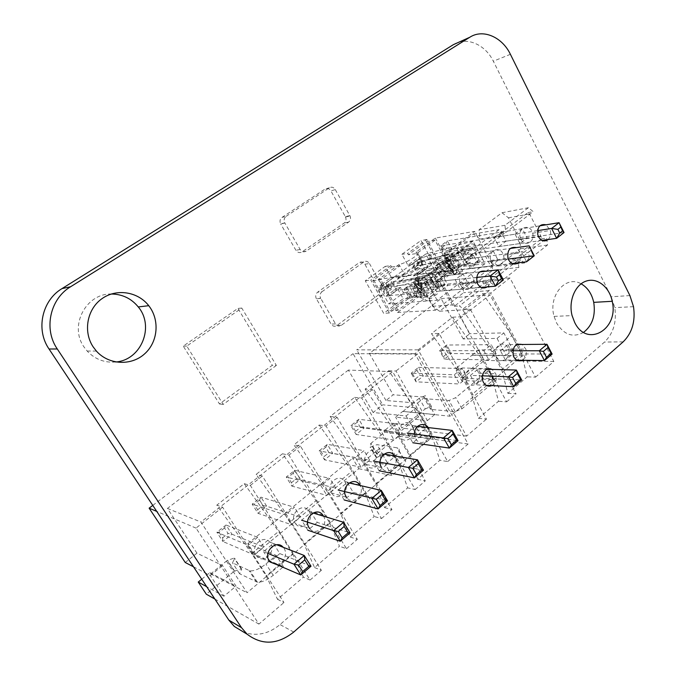 <?xml version="1.0" encoding="UTF-8"?>
<svg xmlns="http://www.w3.org/2000/svg" width="676" height="676" viewBox="0 0 676 676"><rect width="100%" height="100%" fill="white"/><g stroke="black" fill="none" stroke-linecap="round" stroke-linejoin="round"><path stroke-width="0.51" stroke-dasharray="3.38 2.54" d="M522.142 360.274C525.827 357.841 527.069 354.123 525.869 349.12L522.185 344.473M491.866 385.607C495.914 382.988 497.206 379.042 495.753 373.743L491.976 369.392M548.101 239.541C550.391 237.225 551.134 234.2 550.34 230.457L546.107 224.804M518.264 262.787C520.926 260.311 521.754 257.032 520.765 252.925L516.523 247.593M487.269 286.894C490.37 284.275 491.308 280.709 490.083 276.214L485.867 271.22M415.774 438.766C420.818 448.256 433.882 437.795 428.685 428.55L412.639 426.615C408.025 416.737 394.336 426.978 399.803 436.333L399.93 436.561C404.882 445.822 417.751 435.631 412.639 426.615M414.489 433.992L415.647 438.53L399.803 436.333M366.248 464.505L381.526 467.479C386.993 477.095 400.513 465.502 394.657 456.351L379.16 453.68C374.014 444.064 360.291 455.227 366.172 464.378L366.248 464.505C371.623 473.893 384.914 462.612 379.16 453.68M331.781 493.438C337.763 502.581 351.089 490.168 344.735 481.515C339.141 472.321 325.502 483.965 331.468 492.965L346.442 497.232C352.323 506.324 365.699 494.502 359.928 485.444M295.623 523.79C302.24 532.629 315.574 519.075 308.586 510.735C302.535 502.014 288.99 514.115 295.049 522.971L295.623 523.79L309.608 528.471C315.819 536.921 328.975 525.201 323.559 516.185M276.408 564.485C283.895 564.232 288.475 552.748 283.278 547.391L283.185 547.29M453.292 44.709C466.288 36.191 485.241 44.329 493.319 61.203L611.231 296.772L614.797 307.622C616.816 321.945 613.394 333.42 604.53 342.039L280.025 624.573C268.735 633.885 256.804 636.513 244.222 632.44M583.599 332.347C573.02 338.042 564.012 334.924 556.585 322.993L554.067 316.376C547.982 295.699 565.863 274.667 581.081 283.802M496.598 356.911C500.713 365.251 511.732 357.908 508.42 349.137C505.437 338.989 492.229 345.749 496.015 355.593L496.598 356.911M466.601 381.636C470.961 390.255 482.546 382.075 478.709 373.186C475.228 363.08 461.843 370.93 466.136 380.664L466.601 381.636M521.019 239.465C524.855 247.602 535.257 241.898 532.637 233.195C530.322 222.877 517.191 227.398 520.275 237.555L521.019 239.465M491.503 262.068C495.559 270.476 506.493 264.079 503.434 255.182C500.688 244.822 487.295 250.323 490.835 260.471L491.503 262.068M460.914 285.475C465.215 294.17 476.715 287.021 473.166 277.963C469.972 267.578 456.334 274.101 460.348 284.207L460.914 285.475M255.976 555.19L256.872 556.34C264.172 564.832 277.473 550.087 269.808 542.135C263.268 533.913 249.824 546.478 255.976 555.19M286.109 216.337L329.457 187.776C331.73 186.618 333.682 187.227 335.296 189.601L330.885 190.869C329.28 188.519 327.345 187.911 325.071 189.06L281.976 217.418C279.932 219.083 279.492 221.246 280.65 223.891L284.765 222.86C283.607 220.19 284.055 218.01 286.109 216.337L281.976 217.418M335.296 189.601L350.041 215.982C350.979 218.5 350.523 220.528 348.681 222.066L306.177 251.151C303.837 252.401 301.826 251.844 300.144 249.478L284.765 222.86M321.945 291.753L363.798 261.958C366.003 260.733 367.888 261.257 369.451 263.539L364.837 264.206C363.282 261.95 361.415 261.426 359.218 262.643L317.593 292.218C315.616 293.942 315.193 296.096 316.326 298.674L320.669 298.26C319.528 295.657 319.959 293.494 321.945 291.753L317.593 292.218M369.451 263.539L383.723 288.99C384.636 291.44 384.196 293.452 382.413 295.04L341.363 325.317C339.107 326.643 337.163 326.17 335.533 323.897L320.669 298.26M276.374 365.429L223.207 404.425L186.762 346.078L241.771 308.062L276.374 365.429L272.293 365.302L219.455 403.969L183.255 346.112L237.91 308.417L272.293 365.302M115.765 361.998C104.594 362.978 95.054 359.328 87.153 351.047L83.934 346.864C68.901 325.748 86.055 293.316 111.236 294.018M349.847 215.619L345.351 216.666L330.885 190.869M345.351 216.666L345.537 217.03C346.475 219.531 346.027 221.542 344.185 223.072L301.927 251.945C299.595 253.187 297.601 252.638 295.927 250.289L280.65 223.891M383.545 288.644L378.856 289.117L364.837 264.206M378.856 289.117L379.033 289.463C379.946 291.888 379.506 293.891 377.732 295.463L336.901 325.511C334.654 326.829 332.719 326.356 331.105 324.1L316.326 298.674M223.207 404.425L219.455 403.969M186.762 346.078L183.255 346.112M241.771 308.062L237.91 308.417M386.74 288.162L389.452 286.168L391.252 289.379L388.539 291.373L386.74 288.162L384.576 286.979L389.401 295.573L388.539 291.373M481.227 287.435L389.401 295.573L396.618 290.232L391.252 289.379M503.383 279.949L396.618 290.232L391.835 281.655L479.622 271.913M476.563 277.456L384.576 286.979L391.835 281.655L389.452 286.168M442.459 247.188L445.011 245.312L446.701 248.455L444.157 250.331L442.459 247.188L440.617 245.853L445.163 254.277L444.157 250.331M542.034 240.411L445.163 254.277L451.94 249.25L446.701 248.455M564.046 232.536L451.94 249.25L447.428 240.85L539.862 225.818M537.547 230.66L440.617 245.853L447.428 240.85L445.011 245.312M400.631 287.579L389.418 295.885L383.41 285.179L394.649 276.83L379.667 287.799L388.708 303.879L403.547 292.818L400.631 287.579L397.175 287.925L403.2 298.733L383.681 313.334L365.277 280.768L385.168 266.386L391.26 277.321L380.022 285.542L386.004 296.189L397.175 287.925M403.547 292.818L414.185 291.855C418.596 291.086 423.548 288.779 429.049 284.926C433.037 281.808 434.026 279.94 432.015 279.34L420.058 280.523L434.389 269.842L425.779 254.032L411.312 264.62L422.297 256.703L428.06 267.257L417.193 275.309L413.678 275.724L424.511 267.704L418.765 257.21L407.865 265.178L401.874 254.311L420.979 240.504L438.352 272.428L419.602 286.463L413.678 275.724M385.168 266.386L390.804 265.617L391.556 266.969L372.713 280.641L389.697 310.808L397.936 310.284L416.61 296.232L408.211 296.933L408.955 298.26L403.2 298.733M432.015 279.34L435.133 285.044C437.161 285.669 436.189 287.553 432.209 290.688C426.725 294.55 421.773 296.84 417.354 297.575L414.185 291.855M394.7 276.915L391.26 277.321M391.556 266.969L399.795 265.854L404.51 274.371L394.649 276.83M372.713 280.641L380.782 279.703L399.795 265.854L399.043 264.485C403.386 263.555 408.355 261.181 413.932 257.362C417.996 254.294 419.052 252.528 417.109 252.08L422.415 261.781C424.182 261.925 423.049 263.53 419.002 266.597C413.467 270.476 408.642 273.07 404.51 274.371M411.312 264.62L421.368 261.975L415.993 252.156L435.369 238.062L474.611 231.395L492.914 266.04L435.437 310.216L415.951 274.811L378.847 279.171L397.547 312.498L417.354 297.575M435.133 285.044L433.984 285.044L433.257 283.709L451.205 270.197L435.006 240.208L426.463 241.636L408.346 254.776L407.611 253.441L401.874 254.311M492.914 266.04L452.996 270.713L433.984 285.044M397.547 312.498L435.437 310.216M419.602 286.463L425.449 285.88L424.722 284.562L433.257 283.709L430.874 279.357M417.193 275.309L420.058 280.523M407.865 265.178L411.363 264.713M435.006 240.208L416.737 253.517L408.346 254.776M435.369 238.062L452.996 270.713M425.449 285.88L444.301 271.735L426.826 239.515L407.611 253.441M426.463 241.636L442.526 271.22L424.722 284.562M442.526 271.22L451.205 270.197M426.826 239.515L420.979 240.504M438.352 272.428L444.301 271.735M399.043 264.485L378.847 279.171M415.951 274.811L474.611 231.395M415.993 252.156L417.109 252.08M437.127 300.237L424.494 277.211L473.006 241.07L484.996 263.682L437.127 300.237L388.708 303.879M473.006 241.07L425.779 254.032M434.389 269.842L484.996 263.682M379.667 287.799L424.494 277.211M421.368 261.975L422.415 261.781M397.936 310.284L380.782 279.703M390.804 265.617L370.786 280.118L389.317 312.996L408.955 298.26M408.211 296.933L389.697 310.808M365.277 280.768L370.786 280.118M389.317 312.996L383.681 313.334M428.06 267.257L424.511 267.704M422.297 256.703L418.765 257.21M389.418 295.885L386.004 296.189M380.022 285.542L383.41 285.179M453.849 274.422L457.297 272.276L462.722 271.237L459.883 273.391L454.576 274.608L447.199 262.094L439.231 263.877L434.769 266.53L439.772 274.971L449.591 273.476L453.849 274.422L446.667 262.246M439.772 274.971L437.887 269.58L434.769 266.53M459.883 273.391L451.796 259.238L432.488 273.645L434.499 274.194L429.344 275.411L412.968 282.467L415.639 286.185L419.627 288.525L421.638 288.567L422.813 290.139L444.952 284.714L436.409 270.721C434.431 269.006 432.42 268.803 430.375 270.096L425.255 271.355L427.342 274.878L399.786 281.461L397.767 278.115L425.255 271.355C427.9 269.859 430.232 270.485 432.251 273.248L439.62 285.652L436.73 287.832L429.344 275.411L432.251 273.248L437.423 272.005M444.952 284.714L442.053 286.911L420.506 292.285L419.297 292.269L415.639 286.185C414.641 284.334 414.946 282.289 416.56 280.067L421.638 288.567M442.053 286.911L434.499 274.194M416.56 280.067L432.251 273.248M447.073 257.167L452.303 266.04L447.554 265.744L444.918 261.282L447.039 257.15L454.34 254.506L463.297 250.086L460.5 252.173L452.438 256.17L443.802 259.559L444.918 261.282M452.303 266.04L447.529 257.345M391.556 287.528L389.553 289.007L387.661 286.59L418.63 263.826L431.964 257.742L430.054 259.153L428.094 255.841L456.528 248.151L458.556 251.624L471.265 248.269L431.043 278.377L418.85 281.208L416.737 277.675L389.52 284.165L391.556 287.528L418.85 281.208L418.52 283.498L415.563 285.695L411.211 285.948L406.673 287.68L412.597 297.533L417.675 296.722L423.049 298.184C428.567 302.13 428.347 301.614 430.333 296.713L434.71 295.834L427.266 282.145C426.362 279.019 426.962 276.552 429.049 274.735L469.364 244.687C471.941 243.216 474.155 243.901 476.005 246.723L482.706 259.356L478.109 260.471C475.803 265.524 476.005 266.031 470.454 262.322L460.778 265.474L453.25 267.054M447.554 265.744L450.089 269.158C452.05 269.301 455.007 268.685 458.979 267.299L467.674 264.426C473.225 268.152 473.023 267.637 475.312 262.592L479.884 261.494L482.706 259.356M469.364 244.687L456.528 248.151C459.08 246.715 461.336 247.357 463.297 250.086L470.454 262.322L467.674 264.426L460.5 252.173L458.556 251.624L430.054 259.153M422.103 265.017L450.36 257.733L448.315 254.244L420.126 261.696L422.103 265.017L399.786 281.461M462.722 271.237L455.168 258.333L455.632 256.373L451.796 259.238C451.162 256.55 451.754 254.421 453.571 252.858L430.375 270.096M428.094 255.841L430.004 254.438L416.678 260.556L385.658 283.278L387.525 285.635L389.52 284.165M397.767 278.115L420.126 261.696M387.525 285.635L389.553 289.007M385.658 283.278L387.661 286.59M416.678 260.556L418.63 263.826M430.004 254.438L431.964 257.742M471.265 248.269L473.166 248.852L479.884 261.494M434.71 295.834L437.676 293.578L433.291 294.474C431.28 299.384 431.499 299.899 425.973 295.97L422.407 294.88L415.647 283.582L418.52 283.498L425.973 295.97L423.049 298.184L415.157 284.892C414.16 281.858 414.684 279.45 416.737 277.675L429.049 274.735M431.043 278.377L430.527 280.489L437.676 293.578M412.597 297.533L409.487 298.184L404.045 289.142L406.284 290.055L409.005 294.584L409.487 298.184M406.673 287.68L404.045 289.142M422.407 294.88L420.954 294.533L414.853 295.505L409.005 294.584M406.284 290.055L407.543 286.497L415.647 283.582M433.291 294.474L430.333 296.713M478.109 260.471L475.312 262.592M436.848 288.027L439.73 285.838M429.344 275.411L427.342 274.878L432.488 273.645M454.576 274.608L457.407 272.47M455.632 256.373L450.36 257.733L450.047 259.973L447.199 262.094L446.709 261.071C445.864 258.147 446.397 255.874 448.315 254.244L453.571 252.858M450.047 259.973L457.297 272.276L452.895 271.346L447.816 271.752L441.952 261.832L455.311 258.629M441.952 261.832L438.563 263.446C437.161 265.22 436.933 267.265 437.887 269.58L441.546 272.107L447.816 271.752M416.315 279.982L412.968 282.467M407.543 286.497L404.163 289.015M438.563 263.446L435.302 265.871M447.039 257.15L443.802 259.559M415.039 267.35L417.667 265.423L419.407 268.592L416.788 270.535L415.039 267.35L413.036 266.09L417.717 274.6L416.788 270.535M512.188 263.496L417.717 274.6L424.714 269.42L419.407 268.592M530.635 250.526L527.745 252.773L529.68 256.525L532.57 254.277L529.131 245.844L521.407 251.818L527.745 252.773M508.251 259.043L424.714 269.42L420.066 260.936L413.036 266.09L521.407 251.818L526.596 261.806L529.68 256.525M532.57 254.277L534.268 255.807M417.667 265.423L420.066 260.936L510.262 248.455M514.284 259.812L541.315 238.881L541.07 236.439L529.595 213.996L527.888 212.644L500.443 233.296L500.705 235.789L498.939 234.428L470.521 255.815L470.783 258.35L468.958 256.99L439.518 279.146L439.78 281.723L452.438 304.952L454.297 306.279L483.281 283.827L483.027 281.309L484.819 282.636L512.805 260.961L512.552 258.485L514.284 259.812L519.607 259.161L524.542 262.964L547.442 245.075L546.74 238.087L519.607 259.161M498.136 260.294L490.666 266.031L485.647 256.525L493.15 250.821L498.136 260.294L477.476 262.863L472.583 253.669L465.206 259.221L470.133 268.44L477.476 262.863M515.061 234.183L522.311 228.674L527.136 238.036L519.928 243.58L515.061 234.183L494.131 237.462L498.905 246.588L506.003 241.188L501.262 232.096L494.131 237.462M468.105 283.345L460.373 289.286L455.176 279.67L462.959 273.763L468.105 283.345L447.968 285.28L442.915 275.985L435.276 281.731L440.363 291.052L447.968 285.28M439.78 281.723L420.168 283.743L419.162 274.11L443.709 255.917L450.605 261.012L449.625 251.531L473.344 233.964L480.011 239.05L479.056 229.73L501.981 212.737L508.437 217.816L519.709 239.608L520.638 248.726L498.187 266.031L491.646 261.08L492.593 270.341L469.372 288.238L462.612 283.295L463.584 292.7L439.561 311.222L432.572 306.27L420.168 283.743M432.572 306.27L452.438 304.952M541.07 236.439L519.709 239.608M508.437 217.816L529.595 213.996M541.315 238.881L546.74 238.087M547.442 245.075L520.638 248.726M512.552 258.485L491.646 261.08M498.187 266.031L524.542 262.964M512.805 260.961L518.112 260.319L490.015 282.145L495.128 285.948L518.838 267.426L518.112 260.319M518.838 267.426L492.593 270.341M484.819 282.636L490.015 282.145M483.027 281.309L462.612 283.295M469.372 288.238L495.128 285.948M483.281 283.827L488.478 283.345L459.359 305.958L464.649 309.76L489.213 290.57L488.478 283.345M489.213 290.57L463.584 292.7M454.297 306.279L459.359 305.958M439.561 311.222L464.649 309.76M527.888 212.644L533.263 211.656L528.378 207.743L504.972 225.294L505.707 232.443L533.263 211.656M501.981 212.737L528.378 207.743M498.939 234.428L504.195 233.583L499.142 229.663L474.907 247.839L475.65 255.114L504.195 233.583M500.705 235.789L480.011 239.05M473.344 233.964L499.142 229.663M500.443 233.296L505.707 232.443M504.972 225.294L479.056 229.73M468.958 256.99L474.087 256.297L468.857 252.368L443.735 271.203L444.504 278.613L474.087 256.297M470.783 258.35L450.605 261.012M443.709 255.917L468.857 252.368M470.521 255.815L475.65 255.114M474.907 247.839L449.625 251.531M439.518 279.146L444.504 278.613M443.735 271.203L419.162 274.11M519.928 243.58L498.905 246.588M527.136 238.036L506.003 241.188M522.311 228.674L501.262 232.096M490.666 266.031L470.133 268.44M465.206 259.221L485.647 256.525M493.15 250.821L472.583 253.669M460.373 289.286L440.363 291.052M435.276 281.731L455.176 279.67M462.959 273.763L442.915 275.985M267.899 553.407L263.539 551.599L273.391 543.47L279.822 553.593L311.011 566.218M268.262 558.976L263.539 551.599M276.729 544.772L273.391 543.47M317.247 522.396L307.842 530.237L301.589 520.199L311.053 512.383L317.247 522.396L350.058 532.874M353.235 492.407L344.194 499.953L338.161 490.015L347.261 482.503L353.235 492.407L387.517 500.882M349.154 482.943L347.261 482.503M379.16 470.809L373.338 460.981L382.101 453.748L387.863 463.55L379.16 470.809M384.036 454.078L382.101 453.748M421.216 435.758L412.825 442.755L407.205 433.029L415.647 426.066L421.216 435.758L458.041 440.667M417.641 426.303L415.647 426.066M355.627 431.288L360.359 427.494L357.232 422.196L358.821 419.289L364.034 428.145L356.142 434.474L350.886 425.601L358.821 419.289L396.863 423.827L388.59 430.578L350.886 425.601L352.483 425.973L355.627 431.288L356.142 434.474L394.091 440.017L402.321 433.24L396.863 423.827M360.359 427.494L402.321 433.24M357.232 422.196L352.483 425.973M328.992 452.624L325.764 447.267L327.328 444.352L332.71 453.292L324.548 459.849L319.123 450.884L327.328 444.352L363.984 450.638L355.399 457.644L361.085 467.184L369.62 460.153L328.992 452.624L324.1 456.545L324.548 459.849L361.085 467.184M325.764 447.267L320.846 451.179L319.123 450.884L355.399 457.644M320.846 451.179L324.1 456.545M369.62 460.153L363.984 450.638M291.457 482.689L296.527 478.633L293.19 473.217L294.736 470.293L300.305 479.326L291.855 486.112L286.244 477.053L294.736 470.293L329.863 478.456L320.956 485.723L286.244 477.053L288.103 477.273L291.457 482.689L291.855 486.112L326.854 495.364L335.71 488.072L329.863 478.456M296.527 478.633L335.71 488.072M293.19 473.217L288.103 477.273M257.666 509.763L262.913 505.563L259.466 500.096L260.987 497.156L266.733 506.273L257.978 513.304L252.182 504.169L260.987 497.156L294.449 507.338L285.196 514.875L252.182 504.169L254.193 504.296L257.666 509.763L257.978 513.304L291.305 524.627L300.499 517.055L294.449 507.338M262.913 505.563L266.733 506.273L300.499 517.055M259.466 500.096L254.193 504.296M224.508 527.948L219.049 532.299L216.878 532.265L226.012 524.998L231.952 534.209L222.877 541.493L216.878 532.265L248.041 545.177L254.37 555.021L263.927 547.154L257.657 537.335L226.012 524.998L224.508 527.948L228.082 533.465L231.952 534.209L263.927 547.154M219.049 532.299L222.641 537.826L222.877 541.493L254.37 555.021M222.641 537.826L228.082 533.465M257.657 537.335L248.041 545.177M423.48 470.175L387.863 463.55M313.03 512.983L311.053 512.383M285.196 514.875L291.305 524.627M279.822 553.593L270.037 561.748M320.956 485.723L326.854 495.364M388.59 430.578L394.091 440.017M427.004 427.418L432.217 436.544L409.487 455.607L397.049 434.178L365.116 389.131L388.607 370.761L420.066 415.275L425.838 425.373M397.049 434.178L420.066 415.275M362.792 462.308L330.167 416.458L354.562 397.387L386.697 442.679L399.279 464.175L375.687 483.965L362.792 462.308L386.697 442.679M327.209 491.537L293.857 444.867L319.199 425.043L352.044 471.138L365.082 492.872L340.569 513.43L327.209 491.537L352.044 471.138M290.198 521.923L256.094 474.4L282.45 453.782L316.03 500.713L329.55 522.683L304.073 544.053L290.198 521.923L316.03 500.713M292.607 553.678L303.38 577.143L277.498 599.308L266.099 575.918L251.7 553.543L278.58 531.471L292.607 553.678L266.099 575.918M329.55 522.683L339.462 546.25L314.577 567.561L304.073 544.053M365.082 492.872L374.191 516.506L350.236 537.023L340.569 513.43M399.279 464.175L407.645 487.869L384.568 507.625L375.687 483.965M251.7 553.543L216.793 505.141L244.23 483.678L278.58 531.471M432.217 436.544L439.882 460.263L417.633 479.309L409.487 455.607M314.577 567.561L321.379 570.316L262.322 476.022L256.094 474.4M282.45 453.782L288.931 455.117L346.484 548.701L339.462 546.25M384.568 507.625L391.962 509.543L337.087 417.295L330.167 416.458M354.562 397.387L361.685 397.97L415.216 489.525L407.645 487.869M417.633 479.309L425.288 480.856L372.332 389.604L365.116 389.131M388.607 370.761L396.009 371.006L447.698 461.564L439.882 460.263M350.236 537.023L357.35 539.347L300.44 446.075L293.857 444.867M319.199 425.043L326.018 425.981L381.509 518.551L374.191 516.506M277.498 599.308L283.962 602.527L222.624 507.203L216.793 505.141M244.23 483.678L250.34 485.427L310.081 580.042L303.38 577.143M222.624 507.203L196.023 528.1L258.908 624.092L283.962 602.527M447.698 461.564L468.113 443.988L417.565 354.072L396.009 371.006M337.087 417.295L326.018 425.981M381.509 518.551L391.962 509.543M415.216 489.525L425.288 480.856M372.332 389.604L361.685 397.97M262.322 476.022L250.34 485.427M310.081 580.042L321.379 570.316M346.484 548.701L357.35 539.347M300.44 446.075L288.931 455.117M258.908 624.092L214.892 599.063M201.735 579.222L209.797 572.665L210.633 573.932L227.246 560.404L234.268 571.178L206.315 594.187M234.268 571.178L241.188 568.93L241.721 569.184L239.583 573.747L257.311 582.146C261.73 582.475 267.037 580.194 273.222 575.318L283.464 566.699L254.683 554.379L247.788 543.665L276.256 555.376L265.938 563.961C259.711 568.829 254.396 571.127 250.002 570.865L232.493 562.855L234.69 558.351L234.158 558.106L227.246 560.404M358.795 468.705L391.852 475.456L400.86 467.868C406.082 463.06 407.011 459.993 403.673 458.658L383.148 455.092L376.219 457.567L377.335 454.086L376.693 453.976L370.6 443.642L371.234 443.735L370.076 447.174L377.005 444.647L397.387 447.875C400.691 449.134 399.719 452.159 394.463 456.934L385.388 464.488L352.585 458.311L358.795 468.705L254.683 554.379M468.113 443.988L400.074 434.727L376.693 453.976M193.488 566.792L210.304 575.546L223.95 596.207L236.034 586.16L222.556 565.558L196.944 553.171L185.249 562.5M210.304 575.546L222.556 565.558M406.09 415.951L417.312 435.454L427.139 427.283L416.036 407.839L382.734 404.823L373.127 412.487L406.09 415.951L416.036 407.839M209.797 572.665L236.034 586.16M223.95 596.207L206.695 586.709M417.312 435.454L383.934 431.001L393.432 423.277L427.139 427.283M370.6 443.642L384.636 432.201L383.934 431.001M384.636 432.201L430.832 438.454L392.621 371.648L200.907 522.024L247.044 592.734L430.832 438.454M373.127 412.487L348.368 370.085L392.621 371.648M348.368 370.085L167.428 508.437L196.944 553.171M167.428 508.437L200.907 522.024M210.633 573.932L247.044 592.734M393.432 423.277L400.074 434.727M391.852 475.456L385.388 464.488M377.335 454.086L371.234 443.735M376.219 457.567L370.076 447.174M376.862 457.686L370.71 447.275M383.148 455.092L377.005 444.647M234.8 571.431L227.761 560.649M241.188 568.93L234.158 558.106M241.721 569.184L234.69 558.351M239.583 573.747L232.493 562.855M283.464 566.699L276.256 555.376M247.788 543.665L352.585 458.311M417.565 354.072L353.058 353.658L382.734 404.823M152.768 505.403L353.058 353.658M196.023 528.1L156.756 511.411M482.41 375.822L470.437 375.383L478.194 369.011L483.332 378.399L521.686 379.946M486.188 385.32L475.617 384.796L470.437 375.383M487.1 369.257L478.194 369.011M512.839 350.743L500.434 350.726L507.913 344.574L516.794 344.506M516.887 360.198L505.445 360.038L500.434 350.726M416.906 370.237L412.512 373.727L411.169 373.211L418.503 367.389L423.353 375.983L416.053 381.822L411.169 373.211L454.289 374.791L459.393 383.985L466.998 377.74L461.936 368.572L418.503 367.389L416.906 370.237L419.813 375.383L423.353 375.983L466.998 377.74M412.512 373.727L415.436 378.881L416.053 381.822L459.393 383.985M415.436 378.881L419.813 375.383M461.936 368.572L454.289 374.791M440.828 351.233L443.659 356.337L444.326 359.193L439.586 350.658L446.692 345.022L451.399 353.531L444.326 359.193L488.816 359.809L496.159 353.768L491.258 344.701L483.872 350.709L439.586 350.658L440.828 351.233L445.078 347.853L446.692 345.022L491.258 344.701M443.659 356.337L447.901 352.957L451.399 353.531L496.159 353.768M447.901 352.957L445.078 347.853M483.872 350.709L488.816 359.809M552.123 354.072L512.89 353.861L505.445 360.038M507.913 344.574L512.89 353.861M483.332 378.399L475.617 384.796M487.573 369.265L492.162 377.698L471.713 394.75L461.7 376.65L431.465 333.64L452.548 317.196L482.368 359.725L487.48 369.113M461.7 376.65L482.368 359.725M491.984 351.85L462.359 309.54L482.706 293.671L511.943 335.516L521.424 353.295L501.685 369.764L491.984 351.85L511.943 335.516M492.162 377.698L498.525 401.274L478.481 418.334L471.713 394.75M521.424 353.295L527.221 376.853L507.853 393.331L501.685 369.764M452.548 317.196L460.331 316.824L488.655 368.834M488.917 369.307L506.645 401.857L498.525 401.274M478.481 418.334L486.466 419.112L439.096 333.454L431.465 333.64M482.706 293.671L490.692 293.029L517.875 344.05M518.12 344.498L535.519 377.149L527.221 376.853M507.853 393.331L516.033 393.821L470.209 309.084L462.359 309.54M535.519 377.149L553.847 361.474L509.957 277.946L490.692 293.029M506.645 401.857L516.033 393.821M470.209 309.084L460.331 316.824M439.096 333.454L418.165 349.847L466.592 436.121L486.466 419.112M509.957 277.946L443.017 284.511L469.795 333.699L463.221 338.946L497.054 338.406L506.189 355.399L472.085 355.137L478.6 349.855L512.89 349.847L503.823 332.896L469.795 333.699M418.165 349.847L356.708 349.855L443.017 284.511M402.735 411.388L434.752 414.532L424.866 397.099L393.187 394.792L386.004 400.522L417.447 403.133L427.409 420.607L395.629 417.151L402.735 411.388L450.098 416.213L522.489 355.694L490.007 294.804L414.912 353.692L450.098 416.213M427.409 420.607L434.752 414.532M506.189 355.399L512.89 349.847M417.447 403.133L424.866 397.099M497.054 338.406L503.823 332.896M553.847 361.474L484.362 360.435L462.578 378.298L456.773 367.803L456.19 370.592L462.316 367.947L488.064 368.673C489.187 369.104 488.866 370.102 487.117 371.656L455.717 397.657L448.948 400.513L424.562 398.679L425.348 395.646L419.204 398.274L425.255 408.912L401.924 428.043L395.629 417.151M478.6 349.855L484.362 360.435M463.221 338.946L441.132 298.581L369.383 353.421L393.187 394.792M369.383 353.421L414.912 353.692M402.837 411.557L419.204 398.274M386.004 400.522L356.708 349.855M425.255 408.912L431.389 406.31L430.637 409.402L455.176 411.633L461.945 408.811L493.134 382.684C494.874 381.12 495.178 380.115 494.046 379.65L468.155 378.526L462.316 367.947M430.637 409.402L424.562 398.679M431.389 406.31L425.348 395.646M468.155 378.526L462.029 381.146L456.19 370.592M462.029 381.146L462.578 378.298M456.773 367.803L472.085 355.137M466.592 436.121L401.924 428.043M472.169 355.306L522.489 355.694M441.132 298.581L490.007 294.804M510.405 54.317L493.319 61.203M629.905 295.581L611.231 296.772M623.154 341.862L604.53 342.039M293.73 632.06L280.025 624.573M329.457 187.776L325.071 189.06M348.681 222.066L344.185 223.072M306.177 251.151L301.927 251.945M300.144 249.478L295.927 250.289M284.841 222.995L280.717 224.026M363.798 261.958L359.218 262.643M382.413 295.04L377.732 295.463M341.363 325.317L336.901 325.511M335.533 323.897L331.105 324.1M320.728 298.37L316.385 298.784M444.005 262.465L450.605 273.636M439.231 263.877L445.121 273.831M452.455 260.767L447.199 262.094M420.506 292.285L414.498 282.247M429.066 290.291L422.263 278.884M436.645 287.849L429.268 275.453M417.447 280.084L423.446 290.122M424.418 277.059L431.127 288.322M431.415 273.611L438.707 285.872M447.461 257.353L453.173 267.045M454.34 254.506L460.778 265.474M459.925 251.641L466.786 263.344M449.946 269.132L444.293 259.542M458.979 267.299L452.438 256.17M464.995 265.169L458.032 253.306M463.297 250.086L476.005 246.723M427.654 282.974L415.563 285.695M413.72 286.092L420.869 298.023M412.233 285.863L418.926 297.026M414.853 295.505L409.005 285.771M424.376 295.851L417.16 283.793M418.52 283.498L430.646 280.726M473.166 248.852L460.5 252.173M450.005 259.981L457.246 272.284L449.996 259.99M453.959 271.507L447.309 260.226M422.289 290.012L419.297 292.269M415.056 295.454L412.056 297.702M445.966 272.225L443.05 274.422M452.928 266.995L450.055 269.149M400.86 467.868L394.463 456.934M403.369 458.598L397.091 447.816M256.288 581.833L248.996 570.569M273.222 575.318L265.938 563.961M493.134 382.684L487.117 371.656M461.945 408.811L455.717 397.657M455.176 411.633L448.948 400.513M493.531 379.582L487.548 368.606M633.513 306.684L614.797 307.622M554.067 316.376L572.09 315.599M508.42 349.137L525.869 349.12M496.015 355.593L513.295 355.728M478.709 373.186L495.753 373.743M466.136 380.664L482.994 381.416M532.637 233.195L550.34 230.457M520.275 237.555L537.826 234.902M503.434 255.182L520.765 252.925M490.835 260.471L507.989 258.316M473.166 277.963L490.083 276.214M460.348 284.207L477.07 282.602M344.735 481.515L359.632 484.962M308.586 510.735L322.815 515.044M269.808 542.135L283.278 547.391M256.872 556.34L270.079 562.018M87.153 351.047L96.389 351.081M345.537 217.03L350.041 215.982M379.033 289.463L383.723 288.99M453.985 274.448L446.777 262.229M449.591 273.476L443.16 262.592M419.619 292.311L413.729 282.467M422.813 290.139L416.889 280.244M450.089 269.158L444.402 259.516M421.773 298.234L414.456 286.024M417.675 296.722L411.211 285.948M425.027 296.012L417.683 283.743M420.954 294.533L414.456 283.683M415.157 284.892L427.266 282.145M418.393 283.261L430.527 280.489M452.895 271.346L446.413 260.361M446.709 261.071L451.957 259.736M449.903 259.668L455.168 258.333M419.627 288.525L417.565 290.072M409.386 296.206L410.67 295.243M439.535 273.611L441.546 272.107M448.205 267.113L449.43 266.192M403.673 458.658L397.387 447.875M257.311 582.146L250.002 570.865M494.046 379.65L488.064 368.673"/><path stroke-width="1.01" d="M469.795 37.264L70.6 286.751C50.024 298.91 43.425 329.043 57.283 348.977L241.501 627.674L247.086 634.181C262.018 645.462 277.566 644.752 293.73 632.06L623.154 341.862C632.111 333.048 635.558 321.32 633.513 306.684L629.905 295.581L510.405 54.317C502.209 37.011 482.977 28.603 469.795 37.264L453.292 44.709L62.023 288.593C41.971 300.414 35.549 329.66 49.035 349.002L228.86 620.129L234.327 626.466L244.222 632.44M574.642 322.368L572.09 315.599C568.279 301.15 575.082 284.68 586.16 281.098C597.178 277.27 609.406 286.937 612.211 301.293C619.14 329.296 586.929 348.284 574.642 322.368M522.185 344.473C515.247 343.281 512.281 347.033 513.295 355.728L513.887 357.08C516.058 360.57 518.805 361.635 522.142 360.274M491.976 369.392C486.331 366.248 479.968 374.698 482.994 381.416L483.467 382.405C485.655 385.869 488.461 386.934 491.866 385.607M546.107 224.804C539.913 223.646 537.15 227.009 537.826 234.902L538.578 236.862C541.324 241.155 544.501 242.05 548.101 239.541M516.523 247.593C509.915 246.503 507.076 250.078 507.989 258.316L508.665 259.956C511.377 264.164 514.571 265.102 518.264 262.787M485.867 271.22C478.819 270.197 475.887 273.991 477.07 282.602L477.653 283.903C480.315 288.001 483.517 288.998 487.269 286.894M428.685 428.55C425.187 420.785 413.957 425.01 414.489 433.992M394.657 456.351C389.418 446.49 375.459 457.965 381.441 467.344L381.526 467.479M359.928 485.444L359.632 484.962C353.928 475.541 340.045 487.514 346.12 496.742L346.442 497.232M323.559 516.185L322.815 515.044C316.638 506.096 302.84 518.551 309.017 527.643L309.608 528.471M283.185 547.29C276.442 539.034 262.922 551.971 269.166 560.843L270.079 562.018L276.408 564.485M93.085 346.771C82.962 331.477 87.111 309.152 101.856 298.758C116.483 288.179 137.938 291.626 148.754 305.696C159.959 319.9 158.066 342.031 144.529 353.945C131.161 366.054 108.751 365.006 96.389 351.081L93.085 346.771M581.081 283.802C587.562 287.486 591.779 293.671 593.731 302.366C595.742 315.489 592.362 325.486 583.599 332.347M111.236 294.018C122.263 294.119 131.279 298.429 138.267 306.938C154.796 326.381 141.36 360.046 115.765 361.998M499.48 274.718L496.471 277.059L498.482 280.853L501.482 278.52L499.48 274.718L498.06 269.868L490.049 276.061L496.471 277.059M476.563 277.456L490.049 276.061L495.415 286.176L498.482 280.853M501.482 278.52L503.383 279.949L498.06 269.868L479.622 271.913M481.227 287.435L495.415 286.176L503.383 279.949M560.666 227.204L557.869 229.375L559.745 233.085L562.533 230.913L559.077 222.691L551.633 228.446L557.869 229.375M537.547 230.66L551.633 228.446L556.644 238.324L559.745 233.085M562.533 230.913L564.046 232.536L559.077 222.691L539.862 225.818M542.034 240.411L556.644 238.324L564.046 232.536M512.188 263.496L526.596 261.806L534.268 255.807L529.131 245.844L510.262 248.455M534.268 255.807L508.251 259.043M304.783 559.872L308.839 566.311L302.687 571.566L298.606 565.111L304.783 559.872L304.276 555.503L293.975 564.207L300.778 574.955L311.011 566.218L304.276 555.503L276.729 544.772M298.606 565.111L293.975 564.207L267.899 553.407M308.839 566.311L311.011 566.218M302.687 571.566L300.778 574.955L270.037 561.748L268.262 558.976M338.27 531.48L344.194 526.46L348.089 532.832L342.191 537.868L338.27 531.48L333.716 530.626L340.256 541.248L350.058 532.874L343.585 522.278L333.716 530.626L301.589 520.199M342.191 537.868L340.256 541.248L307.842 530.237M344.194 526.46L343.585 522.278L313.03 512.983M348.089 532.832L350.058 532.874M381.982 494.426L385.734 500.722L380.073 505.555L376.304 499.243L381.982 494.426L381.289 490.413L371.825 498.415L378.112 508.918L387.517 500.882L381.289 490.413L349.154 482.943M376.304 499.243L338.161 490.015M385.734 500.722L387.517 500.882M380.073 505.555L378.112 508.918L344.194 499.953M418.258 463.668L421.866 469.904L416.433 474.535L412.799 468.299L418.258 463.668L417.489 459.824L408.389 467.505L414.447 477.89L423.48 470.175L417.489 459.824L384.036 454.078M412.799 468.299L373.338 460.981M421.866 469.904L423.48 470.175M416.433 474.535L414.447 477.89L379.16 470.809M453.106 434.136L456.579 440.287L451.357 444.749L447.858 438.58L453.106 434.136L452.261 430.426L443.515 437.82L449.354 448.087L458.041 440.667L452.261 430.426L417.641 426.303M447.858 438.58L407.205 433.029M456.579 440.287L458.041 440.667M451.357 444.749L449.354 448.087L412.825 442.755M425.838 425.373L427.004 427.418M214.892 599.063L206.315 594.187L198.254 582.053L201.735 579.222M206.695 586.709L198.254 582.053M156.756 511.411L149.126 508.166L185.249 562.5L193.488 566.792M149.126 508.166L152.768 505.403M517.326 373.422L520.528 379.371L515.746 383.427L512.535 377.47L517.326 373.422L516.371 370.051L508.377 376.777L513.743 386.697L521.686 379.946L516.371 370.051L487.1 369.257M512.535 377.47L508.377 376.777L482.41 375.822M520.528 379.371L521.686 379.946M515.746 383.427L513.743 386.697L486.188 385.32M547.999 347.54L551.084 353.421L546.487 357.334L543.377 351.435L547.999 347.54L546.985 344.287L539.287 350.768L544.459 360.578L552.123 354.072L546.985 344.287L516.794 344.506M543.377 351.435L539.287 350.768L512.839 350.743M551.084 353.421L552.123 354.072M546.487 357.334L544.459 360.578L516.887 360.198M488.655 368.834L488.917 369.307M517.875 344.05L518.12 344.498M70.6 286.751L62.023 288.593M57.283 348.977L49.035 349.002M241.501 627.674L228.86 620.129M247.086 634.181L234.327 626.466M593.731 302.366L612.211 301.293M138.267 306.938L148.754 305.696"/></g></svg>
